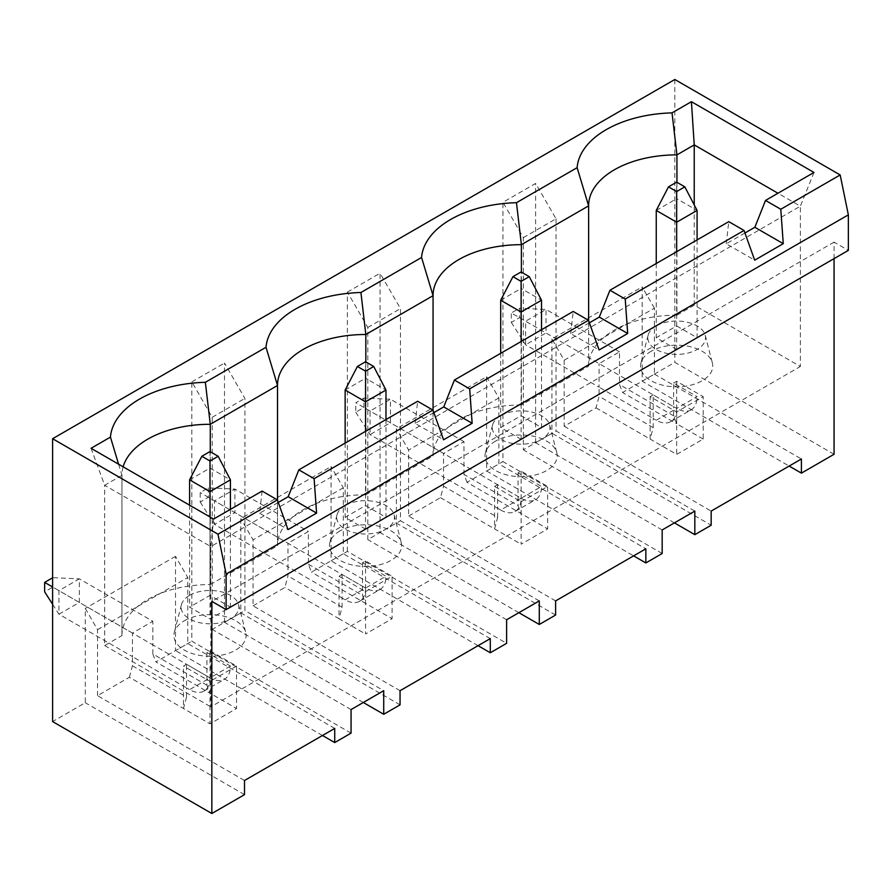 <?xml version="1.0" encoding="UTF-8"?>
<svg xmlns="http://www.w3.org/2000/svg" width="893" height="893" viewBox="0 0 893 893"><rect width="100%" height="100%" fill="white"/><g stroke="black" fill="none" stroke-linecap="round" stroke-linejoin="round"><path stroke-width="0.67" stroke-dasharray="4.46 3.35" d="M676.939 182.295L676.939 315.162A88.05 50.834 -0 0 0 588.621 366.007A88.05 50.834 -0 0 0 588.621 366.163L521.389 404.976L521.389 272.108M588.621 366.163L588.621 320.654M523.354 237.65L556.026 218.796L535.61 183.433L502.949 202.298L523.354 237.65L523.354 449.804L556.026 430.939L694.832 511.086M556.026 218.796L556.026 430.939M564.186 360.225L564.186 426.229L596.033 407.844L599.091 396.358L599.091 387.216L653.196 418.449L653.196 394.873L676.671 408.436L697.087 396.648L673.601 383.097L673.601 406.661L619.508 375.428L619.508 384.57L622.566 392.518L654.413 374.134L654.413 308.13L564.186 360.225L551.941 339.016L642.167 286.921L642.167 381.211L789.155 466.068M519.48 317.685L619.508 375.428L619.508 351.864L599.091 363.641L525.609 321.212L525.609 344.787L546.014 333L546.014 309.436L525.609 321.212L511.309 312.963L519.48 308.252L519.48 317.685L511.309 322.395L511.309 312.963M511.309 322.395L525.609 344.787L599.091 387.216L599.091 363.641M654.413 308.13L642.167 286.921M656.255 420.223L676.671 408.436A28.866 16.666 60 0 1 670.688 421.652A28.866 16.666 60 0 1 656.255 420.223L653.196 418.449L653.196 427.591L650.126 439.077L676.671 454.403L703.204 439.077L703.204 396.648L676.671 411.963L676.671 454.403M596.033 407.844L650.126 439.077L650.126 396.648L676.671 411.963M653.196 427.591L599.091 396.358M744.952 233.006L726.277 243.789L754.685 260.176M726.277 243.789L728.766 221.643M589.391 322.82L570.727 333.591L599.125 349.989M570.727 333.591L573.206 311.456M521.11 501.777L547.655 486.451L547.655 528.89L521.11 544.205L521.11 501.777L494.577 486.451L494.577 528.89L521.11 544.205M555.613 615.043L396.38 523.108L396.38 428.819L486.618 376.723L486.618 471.013L633.595 555.87M555.613 600.9L408.626 516.042L408.626 450.039L396.38 428.819M518.866 612.687L380.05 532.541L396.38 523.108M539.283 600.9L400.466 520.753L400.466 308.598L380.05 273.247L380.05 532.541M433.842 412.622L415.178 423.405L443.575 439.803M415.178 423.405L417.656 401.258M365.561 591.59L392.094 576.264L392.094 618.693L365.561 634.019L365.561 591.59L339.016 576.264L339.016 618.693L365.561 634.019M400.053 704.845L240.831 612.922L240.831 518.632L331.057 466.537L331.057 560.826L347.388 551.394L506.621 643.328M400.053 690.702L253.076 605.845L253.076 539.841L240.831 518.632M363.317 702.49L224.5 622.343L240.831 612.922M224.5 622.343L224.5 363.049L244.916 398.412L244.916 610.566L383.722 690.702M347.388 551.394L347.388 292.1L367.804 327.463L367.804 539.606L400.466 520.753M506.621 619.753L367.804 539.606M490.29 638.607L343.303 553.749L343.303 487.757L331.057 466.537M478.045 645.684L331.057 560.826M351.061 733.131L191.839 641.207L191.839 381.914L212.244 417.265L212.244 629.42L244.916 610.566M351.061 709.567L212.244 629.42M334.73 728.42L187.753 643.563L187.753 577.559L175.508 556.35L175.508 650.629L191.839 641.207M322.485 735.497L175.508 650.629M486.618 376.723L498.863 397.943L498.863 463.947L645.84 548.804M129.373 677.274L132.432 665.787L132.432 656.645L186.525 687.878L186.525 664.303L210 677.854A28.866 16.666 -120 0 0 224.433 679.294A28.866 16.666 -120 0 0 230.416 666.078L206.942 652.515L210 650.751L236.545 666.078L236.545 708.506L210 723.821L129.373 677.274L97.527 695.658L244.503 780.515M210 650.751L210 693.18L236.545 708.506M345.144 505.55A28.866 16.666 -0 0 0 337.007 514.881A28.866 16.666 -0 0 0 365.561 534.003A28.866 16.666 -0 0 0 394.114 514.881A28.866 16.666 -0 0 0 374.602 501.509A28.866 16.666 -0 0 0 345.144 505.55M340.043 530.889A36.088 20.829 -0 0 0 329.863 542.553A36.088 20.829 -0 0 0 365.561 566.452A36.088 20.829 -0 0 0 401.247 542.553A36.088 20.829 -0 0 0 376.868 525.832A36.088 20.829 -0 0 0 340.043 530.889M365.561 505.55L385.977 517.337L365.561 529.125L345.144 517.337L365.561 505.55L365.561 378.252L385.977 390.04M253.076 605.845L284.923 587.46L287.981 575.974L287.981 566.832L342.086 598.064L342.086 574.5L365.561 588.052L385.977 576.264L362.491 562.713L365.561 560.938L392.094 576.264M365.561 560.938L365.561 603.378L392.094 618.693M342.086 574.5L339.016 576.264M500.694 415.736A28.866 16.666 -0 0 0 492.556 425.068A28.866 16.666 -0 0 0 521.11 444.189A28.866 16.666 -0 0 0 549.664 425.068A28.866 16.666 -0 0 0 530.163 411.695A28.866 16.666 -0 0 0 500.694 415.736M495.593 441.075A36.088 20.829 -0 0 0 485.424 452.74A36.088 20.829 -0 0 0 521.11 476.65A36.088 20.829 -0 0 0 556.808 452.74A36.088 20.829 -0 0 0 532.418 436.03A36.088 20.829 -0 0 0 495.593 441.075M521.11 415.736L541.526 427.524L521.11 439.311L500.694 427.524L521.11 415.736L521.11 288.45L541.526 300.238M408.626 516.042L440.483 497.658L443.542 486.172L443.542 477.029L497.635 508.262L497.635 484.687L521.11 498.238L541.526 486.451L518.052 472.899L521.11 471.136L547.655 486.451M521.11 471.136L521.11 513.564L547.655 528.89M497.635 484.687L494.577 486.451M651.153 351.273A36.088 20.829 -0 0 0 640.973 362.938A36.088 20.829 -0 0 0 676.671 386.836A36.088 20.829 -0 0 0 712.357 362.938A36.088 20.829 -0 0 0 687.978 346.216A36.088 20.829 -0 0 0 651.153 351.273M656.255 325.934A28.866 16.666 -0 0 0 648.117 335.266A28.866 16.666 -0 0 0 676.671 354.387A28.866 16.666 -0 0 0 705.224 335.266A28.866 16.666 -0 0 0 685.712 321.893A28.866 16.666 -0 0 0 656.255 325.934M676.671 325.934L697.087 337.721L676.671 349.498L656.255 337.721L676.671 325.934L676.671 198.637L697.087 210.424M673.601 383.097L676.671 381.322L703.204 396.648M653.196 394.885L650.126 396.648M674.427 522.874L535.61 442.727L551.941 433.306L711.163 525.229M551.941 339.016L551.941 433.306M564.186 426.229L711.163 511.086M535.61 442.727L535.61 183.433M662.171 529.951L523.354 449.804M662.171 553.515L502.949 461.592L502.949 202.298M486.618 471.013L502.949 461.592M834.062 454.28L674.829 362.346L642.167 381.211M813.981 172.449L800.374 206.183L777.959 193.245M676.939 315.162L694.229 305.183L800.374 366.476L800.374 206.183L210.815 546.561L213.628 519.056M694.229 305.183L694.229 204.932M676.671 381.322L676.671 423.751L622.566 392.518M703.204 439.077L676.671 423.751L673.601 415.803L619.508 384.57M670.688 421.652L691.104 409.865A28.866 16.666 -120 0 1 676.671 408.436L673.601 406.661L673.601 415.803M118.579 464.181L121.95 475.299A88.05 50.834 0 0 1 121.95 475.143A88.05 50.834 0 0 1 123.134 466.816M189.595 595.352A28.866 16.666 180 0 1 219.053 591.311A28.866 16.666 180 0 1 238.554 604.684A28.866 16.666 180 0 1 210 623.805A28.866 16.666 180 0 1 181.446 604.684A28.866 16.666 180 0 1 189.595 595.352M184.483 620.702A36.088 20.829 180 0 1 221.319 615.645A36.088 20.829 180 0 1 245.698 632.356A36.088 20.829 180 0 1 210 656.266A36.088 20.829 180 0 1 174.314 632.356A36.088 20.829 180 0 1 184.483 620.702M91.064 448.297L104.671 485.279L121.95 475.299L121.95 635.582L104.671 645.561L104.671 485.279L210.815 546.561L210.815 706.854L800.374 366.476M104.671 645.561L210.815 706.854M206.942 652.515L206.942 685.232L210 693.18L155.907 661.947L187.753 643.563M262.096 491.072L259.617 513.207L278.281 502.435M440.483 497.658L494.577 528.89L497.635 517.404L443.542 486.172M467.017 482.332L463.958 474.384L518.052 505.617L521.11 513.564L467.017 482.332L498.863 463.947M230.416 666.078L210 677.854A28.866 16.666 60 0 1 204.028 691.07A28.866 16.666 60 0 1 189.595 689.642L210 677.854L152.848 644.858L152.848 621.282L79.354 578.854L52.821 577.682L52.821 587.103L44.65 591.825M206.942 685.232L152.848 654L152.848 644.858L52.821 587.103M152.848 654L155.907 661.947M365.829 361.911L365.829 494.789A88.05 50.834 -0 0 0 277.511 545.623A88.05 50.834 -0 0 0 277.511 545.779L277.511 500.27M121.95 635.582A88.05 50.834 180 0 1 121.95 635.425A88.05 50.834 180 0 1 210.279 584.591L210.279 451.724M210.279 584.591L277.511 545.779M365.829 494.789L433.06 455.966L433.06 410.456M367.804 327.463L400.466 308.598M498.863 397.943L408.626 450.039M463.958 474.384L463.958 441.667L443.542 453.454L355.76 402.776L363.92 398.066L363.92 407.487L355.76 412.209L355.76 402.776M355.76 412.209L370.048 434.601L443.542 477.029L443.542 453.454M347.388 292.1L380.05 273.247M463.958 441.667L390.464 399.238L370.048 411.026L370.048 434.601L390.464 422.813L390.464 399.238L363.92 398.066M497.635 517.404L497.635 508.262L500.694 510.026L521.11 498.238L363.92 407.487M619.508 351.864L546.014 309.436L519.48 308.252M208.37 487.868L208.37 497.301L200.199 502.011L200.199 492.579L208.37 487.868L234.904 489.051L214.499 500.839L214.499 524.403L234.904 512.615L208.37 497.301M210 451.568L210 595.352L230.416 607.14L210 618.927L189.595 607.14L210 595.352M189.595 479.854L210 468.066L230.416 479.854M97.527 695.658L97.527 629.654L85.27 608.434L85.27 702.724L52.609 721.589M244.503 794.658L85.27 702.724M259.617 513.207L288.015 529.605M97.527 629.654L187.753 577.559M52.609 604.293L58.938 614.217L132.432 656.645L132.432 633.07L152.848 621.282M175.508 556.35L85.27 608.434M236.545 666.078L210 681.392L210 723.821M186.525 664.303L183.467 666.078L210 681.392M132.432 665.787L186.525 697.02L183.467 708.506L183.467 666.078M212.244 417.265L244.916 398.412M200.199 502.011L214.499 524.403L287.981 566.832L287.981 543.268L200.199 492.579M343.303 553.749L311.456 572.145L308.398 564.197L308.398 531.48L287.981 543.268M343.303 487.757L253.076 539.841M191.839 381.914L224.5 363.049M308.398 564.197L362.491 595.43L365.561 603.378L311.456 572.145M345.144 599.839L365.561 588.052A28.866 16.666 60 0 1 359.578 601.268A28.866 16.666 60 0 1 345.144 599.839L342.086 598.064L342.086 607.207L339.016 618.693L284.923 587.46M342.086 607.207L287.981 575.974M521.389 404.976A88.05 50.834 -0 0 0 433.06 455.81A88.05 50.834 -0 0 0 433.06 455.966M654.413 374.134L801.401 458.991M834.062 258.635L834.062 242.126L848.35 250.386M674.829 79.488L674.829 362.346M834.062 242.126L211.842 601.369M58.938 614.217L79.354 602.429L79.354 578.854L58.938 590.641L58.938 614.217M132.432 633.07L52.609 586.991M186.525 697.02L186.525 687.878L189.595 689.642M210 516.969L210 618.927M189.595 505.181L189.595 607.14M230.416 509.367L230.416 607.14M359.578 601.268L379.994 589.48A28.866 16.666 -120 0 1 365.561 588.052L234.904 512.615L234.904 489.051L308.398 531.48M379.994 589.48A28.866 16.666 -120 0 0 385.977 576.264M362.491 562.713L362.491 595.43M365.561 431.341L365.561 529.125M345.144 443.129L345.144 517.337M385.977 419.554L385.977 517.337M345.144 390.04L365.561 378.252L365.561 361.754M500.694 510.026A28.866 16.666 60 0 0 515.138 511.455A28.866 16.666 60 0 0 521.11 498.238A28.866 16.666 -120 0 0 535.543 499.667A28.866 16.666 -120 0 0 541.526 486.451M518.052 472.899L518.052 505.617M521.11 341.528L521.11 439.311M500.694 353.315L500.694 427.524M541.526 329.74L541.526 427.524M500.694 300.238L521.11 288.45L521.11 271.952M691.104 409.865A28.866 16.666 -120 0 0 697.087 396.648M676.671 251.726L676.671 349.498M656.255 263.513L656.255 337.721M697.087 239.938L697.087 337.721M656.255 210.424L676.671 198.637L676.671 182.139M337.007 514.881L329.863 542.553M394.114 514.881L401.247 542.553M492.556 425.068L485.424 452.74M549.664 425.068L556.808 452.74M648.117 335.266L640.973 362.938M705.224 335.266L712.357 362.938M181.446 604.684L174.314 632.356M238.554 604.684L245.698 632.356M277.511 545.623L277.511 385.329M588.621 366.007L588.621 205.714M204.028 691.07L224.433 679.294M121.95 635.425L121.95 475.143M433.06 455.81L433.06 295.516M515.138 511.455L535.543 499.667"/><path stroke-width="1.34" d="M516.467 202.689L577.124 167.672L588.621 205.87L521.389 244.682L516.467 202.689A99.659 57.532 180 0 0 421.563 257.485L433.06 295.672L365.829 334.495A88.05 50.834 180 0 0 277.511 385.329A88.05 50.834 180 0 0 277.511 385.486L210.279 424.298A88.05 50.834 0 0 0 123.134 466.816M521.389 272.108L521.389 244.682A88.05 50.834 180 0 0 433.06 295.516A88.05 50.834 180 0 0 433.06 295.672L433.06 410.456M588.621 320.654L588.621 205.87A88.05 50.834 180 0 1 588.621 205.714A88.05 50.834 180 0 1 676.939 154.88L694.229 144.9L691.416 101.679L813.981 172.449L765.513 200.434L780.783 209.252L783.261 243.677L754.685 260.176L744.036 230.461L625.223 299.055L627.701 333.491L599.125 349.989L588.476 320.274L469.673 388.868L472.151 423.293L443.575 439.803L432.926 410.077L314.113 478.67L316.591 513.107L288.193 496.709L298.842 469.852L314.113 478.67M744.036 230.461L728.766 221.643L609.952 290.236L625.223 299.055M765.513 200.434L754.864 227.28L783.261 243.677M754.864 227.28L744.952 233.006M588.476 320.274L573.206 311.456L454.403 380.05L469.673 388.868M609.952 290.236L599.303 317.093L627.701 333.491M599.303 317.093L589.391 322.82M633.595 555.87L645.84 562.947L645.84 548.804L555.613 600.9L555.613 615.043L539.283 624.475L518.866 612.687M539.283 624.475L539.283 600.9L506.621 619.753L506.621 643.328L490.29 652.761L478.045 645.684M432.926 410.077L417.656 401.258L298.842 469.852M454.403 380.05L443.754 406.907L472.151 423.293M443.754 406.907L433.842 412.622M490.29 652.761L490.29 638.607L400.053 690.702L400.053 704.845L383.722 714.277L363.317 702.49M383.722 714.277L383.722 690.702L351.061 709.567L351.061 733.131L334.73 742.563L322.485 735.497M226.13 609.618L226.13 574.087L217.97 534.181L52.609 438.72L674.829 79.488L840.179 174.95L848.35 214.856L848.35 250.386L226.13 609.618L211.842 601.369L211.842 813.512L244.503 794.658L244.503 780.515L334.73 728.42L334.73 742.563M789.155 466.068L801.401 473.134L801.401 458.991L711.163 511.086L711.163 525.229L694.832 534.661L674.427 522.874M694.832 534.661L694.832 511.086L662.171 529.951L662.171 553.515L645.84 562.947M801.401 473.134L834.062 454.28L834.062 258.635M777.959 193.245L694.229 144.9L694.229 204.932M577.124 167.672A99.659 57.532 180 0 1 672.027 112.875L691.416 101.679M672.027 112.875L676.939 154.88L676.939 182.295M210.279 451.724L210.279 424.298L205.357 382.304L266.014 347.288L277.511 385.486L277.511 500.27M266.014 347.288A99.659 57.532 180 0 1 360.917 292.502L365.829 334.495L365.829 361.911M205.357 382.304A99.659 57.532 -0 0 0 110.453 437.101L118.579 464.181M52.609 438.72L52.609 721.589L211.842 813.512M278.281 502.435L288.193 496.709M110.453 437.101L91.064 448.297L213.628 519.056L262.096 491.072L277.366 499.89L288.015 529.605L316.591 513.107M360.917 292.502L421.563 257.485M218.171 456.278L230.416 479.854L210 491.641L189.595 479.854L201.84 456.278L210 461L218.171 456.278L210 451.568L201.84 456.278M210 516.969L210 461M848.35 214.856L226.13 574.087M217.97 534.181L277.366 499.89M840.179 174.95L780.783 209.252M52.609 604.293L44.65 591.825L44.65 582.392L52.609 577.793M52.609 586.991L44.65 582.392M189.595 479.854L189.595 505.181M230.416 479.854L230.416 509.367M385.977 419.554L385.977 390.04L365.561 401.828L365.561 431.341M365.561 371.187L373.721 366.476L365.561 361.754L357.39 366.476L365.561 371.187L365.561 401.828L345.144 390.04L345.144 443.129M385.977 390.04L373.721 366.476M345.144 390.04L357.39 366.476M541.526 329.74L541.526 300.238L521.11 312.025L521.11 341.528M521.11 281.373L529.281 276.663L521.11 271.952L512.95 276.663L521.11 281.373L521.11 312.025L500.694 300.238L500.694 353.315M541.526 300.238L529.281 276.663M500.694 300.238L512.95 276.663M697.087 239.938L697.087 210.424L676.671 222.212L676.671 251.726M676.671 191.571L684.831 186.849L676.671 182.139L668.5 186.849L676.671 191.571L676.671 222.212L656.255 210.424L656.255 263.513M697.087 210.424L684.831 186.849M656.255 210.424L668.5 186.849"/></g></svg>
